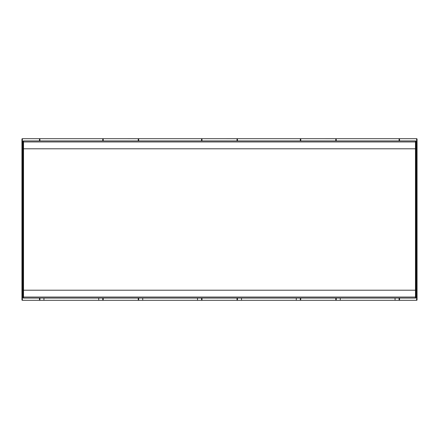 <?xml version="1.0" encoding="UTF-8"?>
<svg xmlns="http://www.w3.org/2000/svg" width="439" height="439" viewBox="0 0 439 439"><rect width="100%" height="100%" fill="white"/><g stroke="black" fill="none" stroke-linecap="round" stroke-linejoin="round"><path stroke-width="0.66" d="M23.075 297.62A0.45 0.45 0 0 0 23.519 298.07A0.45 0.45 0 0 1 23.075 297.62L23.075 141.38A0.45 0.45 0 0 1 23.519 140.93L415.481 140.93L415.481 298.07L23.519 298.07L23.519 297.049L415.481 297.049A0.45 0.28 180 0 0 415.925 296.769L415.925 297.62A0.45 0.45 0 0 1 415.481 298.07M39.911 140.93L39.911 139.136L39.911 140.93L39.911 139.136L39.461 138.686L22.4 138.686A0.45 0.45 0 0 0 21.95 139.136L21.95 299.864A0.45 0.45 0 0 0 22.4 300.314L39.461 300.314A0.45 0.45 0 0 0 39.911 299.864L39.461 300.314L39.911 299.864L39.461 300.314L43.949 300.314L43.949 298.07M39.911 298.07L39.911 299.864M395.051 298.07L395.051 300.314L43.949 300.314M399.539 298.07L399.539 300.314L416.6 300.314A0.45 0.45 0 0 0 417.05 299.864L417.05 139.136A0.45 0.45 0 0 0 416.6 138.686L399.539 138.686L399.089 139.136L399.089 140.93L399.089 139.136L399.539 138.686A0.45 0.45 0 0 0 399.089 139.136L399.539 138.686L399.539 140.93M399.435 300.303L399.089 299.864L399.089 298.07L399.089 299.864L399.539 300.314L395.051 300.314M335.786 140.93L335.786 138.686L399.474 138.691M335.89 138.697L300.764 138.686A0.45 0.45 0 0 0 300.314 139.136L300.314 140.93M237.011 140.93L237.011 138.686L300.764 138.686L300.764 140.93M237.115 138.697L201.989 138.686A0.45 0.45 0 0 0 201.539 139.136L201.539 140.93M138.236 140.93L138.236 138.686L201.989 138.686L201.989 140.93M138.34 138.697L103.214 138.686A0.45 0.45 0 0 0 102.764 139.136L102.764 140.93M39.461 140.93L39.461 138.686L103.214 138.686L103.214 140.93M39.461 138.686A0.45 0.45 0 0 1 39.911 139.136A0.45 0.45 0 0 0 39.461 138.686L39.911 139.136L39.565 138.697M23.075 145.419L21.95 145.419L21.95 139.136A0.45 0.45 0 0 1 22.4 138.686L22.4 293.581L23.075 293.581M138.686 139.136L138.686 140.93L138.686 139.136L138.236 138.686A0.45 0.45 0 0 1 138.686 139.136A0.45 0.45 0 0 0 138.236 138.686M138.686 298.07L138.686 299.864A0.45 0.45 0 0 1 138.236 300.314L138.686 299.864M142.724 300.314L142.724 298.07M201.539 298.07L201.539 299.864L201.539 298.07L201.539 299.864L201.885 300.303M197.501 298.07L197.501 300.314M201.989 300.314L201.539 299.864L201.989 300.314A0.45 0.45 0 0 1 201.539 299.864A0.45 0.45 0 0 0 201.989 300.314L201.989 298.07M237.461 299.864A0.45 0.45 0 0 1 237.011 300.314L237.461 299.864L237.461 298.07L237.461 299.864L237.011 300.314L237.461 299.864M237.461 139.136L237.461 140.93L237.461 139.136L237.011 138.686A0.45 0.45 0 0 1 237.461 139.136A0.45 0.45 0 0 0 237.011 138.686M241.499 300.314L241.499 298.07M296.276 298.07L296.276 300.314M300.764 298.07L300.66 300.303M300.764 300.314L300.314 299.864L300.764 300.314L300.314 299.864L300.314 298.07L300.314 299.864A0.45 0.45 0 0 0 300.764 300.314M336.236 140.93L336.236 139.136L336.236 140.93L336.236 139.136L335.786 138.686A0.45 0.45 0 0 1 336.236 139.136A0.45 0.45 0 0 0 335.786 138.686M336.236 299.864L336.236 298.07L336.236 299.864L335.786 300.314A0.45 0.45 0 0 0 336.236 299.864A0.45 0.45 0 0 1 335.786 300.314L335.786 298.07M340.274 300.314L340.274 298.07M102.764 298.07L102.764 299.864L102.764 298.07L102.764 299.864L103.11 300.303M98.726 298.07L98.726 300.314M399.539 300.314L399.089 299.864A0.45 0.45 0 0 0 399.539 300.314A0.45 0.45 0 0 1 399.089 299.864M300.314 139.136L300.699 138.691M201.539 139.136L201.924 138.691M102.764 139.136L103.149 138.691M103.214 300.314L102.764 299.864L103.214 300.314A0.45 0.45 0 0 1 102.764 299.864A0.45 0.45 0 0 0 103.214 300.314L103.214 298.07M415.925 141.38A0.45 0.45 0 0 0 415.481 140.93A0.45 0.45 0 0 1 415.925 141.38L415.925 296.769L415.925 290.212L23.519 290.212L23.519 140.93A0.45 0.45 0 0 0 23.075 141.38M23.519 297.049L23.519 290.212L23.075 290.212L23.075 296.769A0.45 0.28 0 0 0 23.519 297.049M417.05 145.419L415.925 145.419M416.6 138.686L416.6 300.314M415.925 293.581L417.05 293.581M22.4 300.314L22.4 293.581L21.95 293.581L21.95 299.864M39.461 298.07L39.461 300.314M237.011 298.07L237.011 300.314M138.236 298.07L138.236 300.314M415.925 148.788L23.075 148.788L23.075 142.231A0.45 0.28 0 0 1 23.519 141.951L415.481 141.951A0.45 0.28 180 0 1 415.925 142.231M21.95 145.419L21.95 293.581M300.314 298.07L300.314 299.864"/></g></svg>
